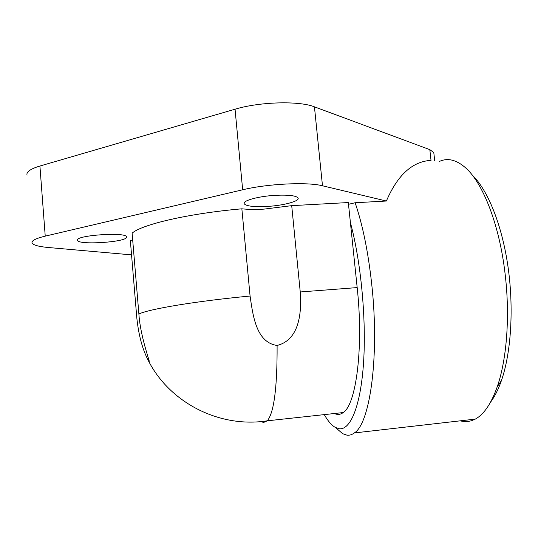 <?xml version="1.0" encoding="UTF-8"?>
<svg xmlns="http://www.w3.org/2000/svg" width="538" height="538" viewBox="0 0 538 538"><rect width="100%" height="100%" fill="white"/><g stroke="black" fill="none" stroke-linecap="round" stroke-linejoin="round"><path stroke-width="0.81" d="M276.303 195.267C288.946 194.783 296.196 195.691 298.052 197.991C300.063 201.212 282.901 205.691 266.317 206.498C253.687 207.049 246.317 206.148 244.212 203.794C242.006 200.714 259.121 196.054 276.303 195.267M77.411 240.183C75.589 235.267 125.697 231.838 126.477 236.767L126.538 237.224C126.618 242.1 78.972 245.288 77.485 240.439L77.411 240.183M263.983 209.121L291.71 205.65L300.244 291.966C301.737 311.811 299.74 339.868 277.104 345.45C256.027 342.518 252.887 315.012 250.076 296.041L241.858 208.811C248.045 209.477 255.422 209.578 263.983 209.121M241.858 208.811C188.777 213.465 142.032 224.386 132.113 233.162L138.885 314.004C139.907 330.897 146.269 351.455 149.087 360.44L149.187 361.529L147.163 358.241C141.958 347.454 138.508 334.011 136.813 317.897L130.351 240.553L132.678 239.887M472.324 175.173C487.603 189.706 501.82 224.346 507.919 266.135C513.992 307.911 511.154 352.672 501.436 380.554C498.302 389.505 494.678 396.694 490.569 402.135M459.983 420.864L464.637 421.651L467.704 421.557L471.517 420.736L475.283 419.115C483.891 414.468 491.201 403.708 497.213 386.835C506.796 359.579 510.172 315.887 505.108 273.909C499.499 225.019 483.077 183.31 465.774 167.99C456.473 159.773 447.663 157.6 439.351 161.474M348.503 204.305L355.127 202.745C362.639 224.723 368.167 251.838 371.711 284.084C379.667 356.001 370.057 423.608 354.34 432.942C351.919 434.744 349.438 435.484 346.896 435.155L342.666 433.689L336.667 428.557M324.286 414.616C327.898 421.012 331.596 425.296 335.389 427.461L339.29 428.759C350.48 430.151 360.689 406.049 363.553 362.599C366.425 319.249 360.951 261.448 350.406 222.604L348.321 202.55L291.71 205.65M386.392 201.024C397.555 175.011 412.431 161.454 431.025 160.364L429.822 149.631L314.441 106.833C299.31 100.693 259.659 101.736 235.052 109.207L242.665 189.786C267.588 183.72 307.467 181.817 322.484 185.785L386.392 201.024L355.127 202.745M334.488 413.507C337.487 414.98 340.393 414.663 343.204 412.559C356.163 404.63 363.728 347.689 357.178 287.588L350.406 222.604M433.917 153.686L433.789 152.563L429.822 149.631M131.548 254.871L48.4 247.514C38.864 246.646 33.437 245.167 32.112 243.068C31.17 240.809 35.548 238.495 45.232 236.135L242.665 189.786M235.052 109.207L39.92 166.027C30.343 168.939 26.053 171.999 27.055 175.2M314.441 106.833L322.484 185.785M138.885 314.004C149.194 308.987 196.585 301.051 250.076 296.041M261.186 421.543L263.512 422.518L267.278 420.817C273.997 412.78 277.272 387.663 277.104 345.45M300.244 291.966L357.178 287.588M39.92 166.027L45.232 236.135M501.436 380.554L497.213 386.835M354.34 432.942L475.283 419.115M335.389 427.461L342.666 433.689M147.668 359.25C168.542 402.094 218.919 428.403 267.278 420.817L343.204 412.559M77.445 239.914L77.485 240.439M244.138 203.028L244.212 203.794M433.789 152.563L434.704 160.694"/></g></svg>
